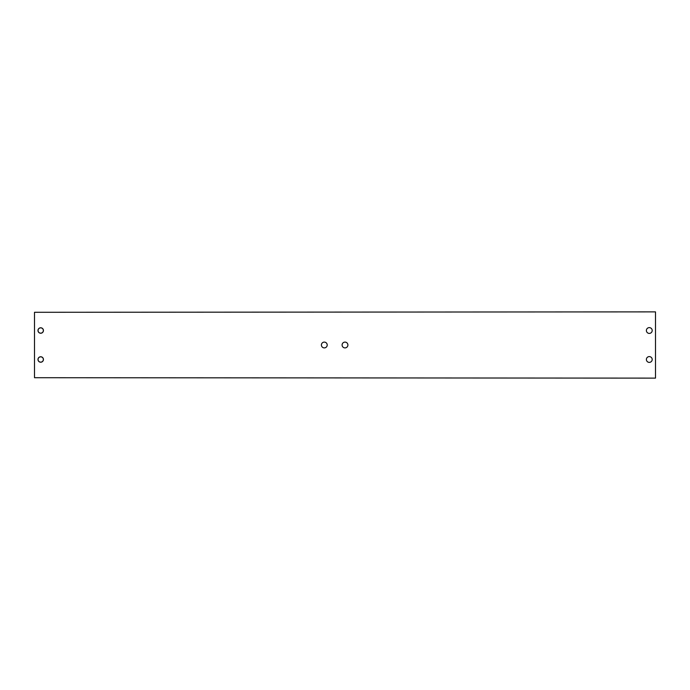 <?xml version="1.0" encoding="UTF-8"?>
<svg xmlns="http://www.w3.org/2000/svg" width="690" height="690" viewBox="0 0 690 690"><rect width="100%" height="100%" fill="white"/><g stroke="black" fill="none" stroke-linecap="round" stroke-linejoin="round"><path stroke-width="1.03" d="M37.976 330.51A2.734 2.734 0 0 1 42.073 328.147A2.734 2.734 0 0 1 42.073 332.873A2.734 2.734 0 0 1 37.976 330.51M37.976 359.49A2.734 2.734 0 0 1 42.073 357.127A2.734 2.734 0 0 1 42.073 361.853A2.734 2.734 0 0 1 37.976 359.49M342.102 345A2.898 2.898 0 0 1 346.449 342.49A2.898 2.898 0 0 1 346.449 347.51A2.898 2.898 0 0 1 342.102 345M321.402 345A2.898 2.898 0 0 1 325.749 342.49A2.898 2.898 0 0 1 325.749 347.51A2.898 2.898 0 0 1 321.402 345M646.392 330.51A2.898 2.898 0 0 1 650.739 328A2.898 2.898 0 0 1 650.739 333.02A2.898 2.898 0 0 1 646.392 330.51M646.392 359.49A2.898 2.898 0 0 1 650.739 356.98A2.898 2.898 0 0 1 650.739 362A2.898 2.898 0 0 1 646.392 359.49M34.5 312.294L655.5 311.88L34.5 312.294L34.5 377.706L655.5 378.12L34.5 377.706M655.5 312.294L655.5 377.706M38.062 330.51A2.648 2.648 0 0 1 42.038 328.216A2.648 2.648 0 0 1 42.038 332.804A2.648 2.648 0 0 1 38.062 330.51M38.062 359.49A2.648 2.648 0 0 1 42.038 357.196A2.648 2.648 0 0 1 42.038 361.784A2.648 2.648 0 0 1 38.062 359.49"/></g></svg>

